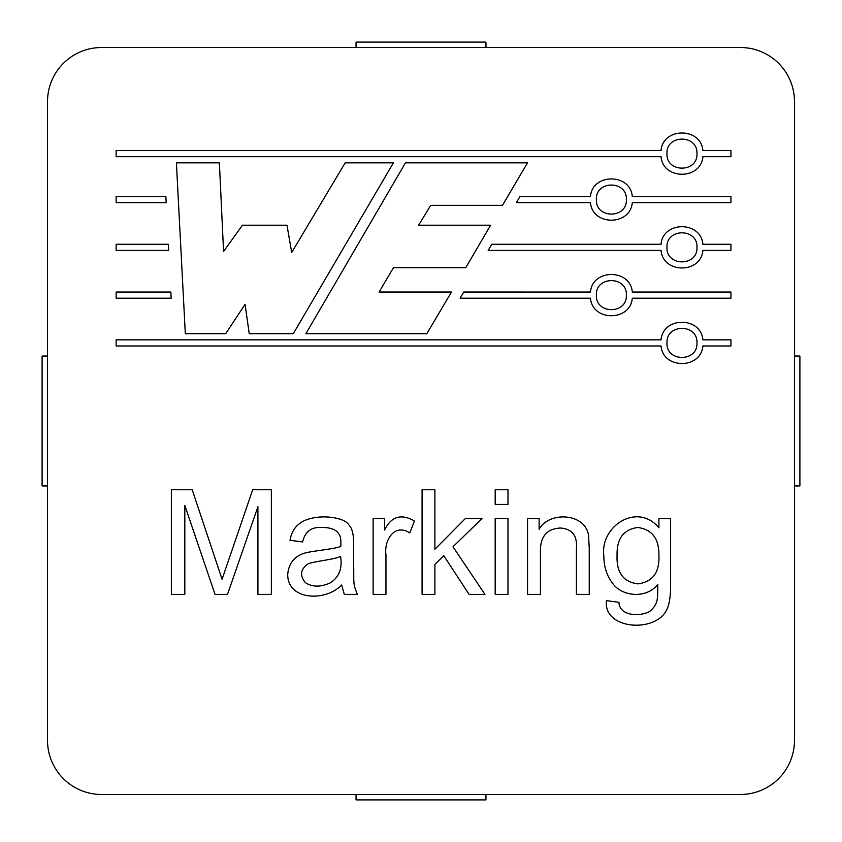 <?xml version="1.0" encoding="UTF-8"?>
<svg xmlns="http://www.w3.org/2000/svg" width="842" height="842" viewBox="0 0 842 842"><rect width="100%" height="100%" fill="white"/><g stroke="black" fill="none" stroke-linecap="round" stroke-linejoin="round"><path stroke-width="1.26" d="M527.492 162.853L405.444 162.853L305.867 333.706L426.82 333.706L451.48 292.037L379.121 292.037L393.456 267.672L465.784 267.672L490.623 225.214L418.611 225.214L430.694 205.353L502.474 205.353L527.492 162.853L405.444 162.853L305.867 333.706L426.82 333.706L451.48 292.037L379.121 292.037L393.456 267.672L465.784 267.672L490.623 225.214L418.611 225.214L430.694 205.353L502.474 205.353L527.492 162.853M166.179 202.627L116.133 202.627L116.133 196.481L165.863 196.481L166.179 202.627L116.133 202.627L116.133 196.481L165.863 196.481L166.179 202.627M168.674 250.411L116.133 250.411L116.133 244.264L168.347 244.264L168.674 250.411L116.133 250.411L116.133 244.264L168.347 244.264L168.674 250.411M519.998 196.481L590.463 196.481C592.294 173.084 630.458 173.084 632.289 196.481L730.94 196.481L730.94 202.627L632.289 202.627C630.458 226.024 592.294 226.024 590.463 202.627L516.378 202.627L519.998 196.481L590.463 196.481C592.294 173.084 630.458 173.084 632.289 196.481L730.94 196.481L730.94 202.627L632.289 202.627C630.458 226.024 592.294 226.024 590.463 202.627L516.378 202.627L519.998 196.481M463.774 292.037L590.463 292.048C592.294 268.651 630.458 268.651 632.289 292.048L730.94 292.048L730.94 298.194L632.289 298.194C630.458 321.591 592.294 321.591 590.463 298.194L460.132 298.194L463.774 292.037L590.463 292.048C592.294 268.651 630.458 268.651 632.289 292.048L730.94 292.048L730.94 298.194L632.289 298.194C630.458 321.591 592.294 321.591 590.463 298.194L460.132 298.194L463.774 292.037M576.423 594.378L576.423 548.289C577.391 535.701 572.128 528.955 560.625 528.029C546.553 528.608 539.827 536.943 540.427 553.026L540.427 594.378L527.555 594.378L527.555 518.567L539.112 518.567L539.112 529.355C548.552 511.22 585.232 512.673 588.537 535.344L589.232 547.805L589.232 594.378L576.423 594.378L576.423 548.289C577.391 535.701 572.128 528.955 560.625 528.029C546.553 528.608 539.827 536.943 540.427 553.026L540.427 594.378L527.555 594.378L527.555 518.567L539.112 518.567L539.112 529.355C548.552 511.22 585.232 512.673 588.537 535.344L589.232 547.805L589.232 594.378L576.423 594.378M507.989 489.739L507.989 504.432L495.18 504.432L495.18 489.739L507.989 489.739L507.989 504.432L495.18 504.432L495.18 489.739L507.989 489.739M409.822 532.902C394.256 522.871 383.931 540.648 385.952 554.699L385.952 594.378L373.132 594.378L373.132 518.567L384.626 518.567L384.626 530.05C391.214 516.409 401.139 513.399 414.422 520.998L409.822 532.902C394.256 522.871 383.931 540.648 385.952 554.699L385.952 594.378L373.132 594.378L373.132 518.567L384.626 518.567L384.626 530.05C391.214 516.409 401.139 513.399 414.422 520.998L409.822 532.902M184.819 505.41L184.819 594.378L171.379 594.378L171.379 489.739L192.197 489.739L222.067 579.275L252.695 489.739L271.356 489.739L271.356 594.378L257.915 594.378L257.915 506.726L227.498 594.378L215.036 594.378L184.819 505.41L184.819 594.378L171.379 594.378L171.379 489.739L192.197 489.739L222.067 579.275L252.695 489.739L271.356 489.739L271.356 594.378L257.915 594.378L257.915 506.726L227.498 594.378L215.036 594.378L184.819 505.41M47.51 740.36A54.13 54.13 0 0 0 101.64 794.49L740.36 794.49A54.13 54.13 0 0 0 794.49 740.36L794.49 101.64A54.13 54.13 0 0 0 740.36 47.51L101.64 47.51A54.13 54.13 0 0 0 47.51 101.64L47.51 740.36A54.13 54.13 0 0 0 101.64 794.49L740.36 794.49A54.13 54.13 0 0 0 794.49 740.36L794.49 485.95L799.9 485.95L799.9 356.05L794.49 356.05L794.49 101.64A54.13 54.13 0 0 0 740.36 47.51L101.64 47.51A54.13 54.13 0 0 0 47.51 101.64L47.51 356.05L42.1 356.05L42.1 485.95L47.51 485.95L47.51 740.36L47.51 101.64L47.51 740.36M491.781 244.264L661.054 244.264C662.896 220.867 701.049 220.867 702.881 244.264L730.94 244.264L730.94 250.411L702.881 250.411C701.049 273.808 662.896 273.808 661.054 250.411L488.181 250.411L491.781 244.264L661.054 244.264C662.896 220.867 701.049 220.867 702.881 244.264L730.94 244.264L730.94 250.411L702.881 250.411C701.049 273.808 662.896 273.808 661.054 250.411L488.181 250.411L491.781 244.264M357.471 594.378L344.315 594.378L341.673 584.979C325.749 601.819 287.543 600.588 287.711 574.402C288.817 562.74 295.016 555.499 306.299 552.678C314.855 550.668 335.442 548.921 340.831 546.342C341.168 535.954 339.926 535.438 337.284 531.86C333.969 528.923 329.054 527.471 322.528 527.481C311.614 526.65 304.972 531.481 302.615 541.953L290.016 540.29C291.732 529.976 297.394 523.082 307.004 519.609C323.044 513.904 345.252 517.956 348.914 524.966C352.377 528.555 353.935 535.396 353.577 545.511L353.577 562.709C354.282 581.369 352.261 582.885 357.471 594.378L344.315 594.378L341.673 584.979C325.749 601.819 287.543 600.588 287.711 574.402C288.817 562.74 295.016 555.499 306.299 552.678C314.855 550.668 335.442 548.921 340.831 546.342C341.168 535.954 339.926 535.438 337.284 531.86C333.969 528.923 329.054 527.471 322.528 527.481C311.614 526.65 304.972 531.481 302.615 541.953L290.016 540.29C291.732 529.976 297.394 523.082 307.004 519.609C323.044 513.904 345.252 517.956 348.914 524.966C352.377 528.555 353.935 535.396 353.577 545.511L353.577 562.709C354.282 581.369 352.261 582.885 357.471 594.378M434.893 564.372L434.893 594.378L422.084 594.378L422.084 489.739L434.893 489.739L434.893 549.268L465.31 518.567L481.95 518.567L452.985 546.763L484.95 594.378L469.068 594.378L443.797 555.667L434.893 564.372L434.893 594.378L422.084 594.378L422.084 489.739L434.893 489.739L434.893 549.268L465.31 518.567L481.95 518.567L452.985 546.763L484.95 594.378L469.068 594.378L443.797 555.667L434.893 564.372M507.989 518.567L507.989 594.378L495.18 594.378L495.18 518.567L507.989 518.567L507.989 594.378L495.18 594.378L495.18 518.567L507.989 518.567M658.918 518.567L670.621 518.567L670.621 584.074C670.632 595.904 669.422 604.282 667.001 609.208C656.128 633.647 602.693 629.542 606.503 600.641L618.965 602.314C619.491 616.997 641.941 616.607 650.287 611.018C658.697 602.977 657.465 598.778 657.812 584.422C645.803 599.515 621.301 596.22 612.481 583.106C606.756 575.602 603.882 566.592 603.851 556.088C599.83 525.661 637.836 502.032 658.918 527.829L658.918 518.567L670.621 518.567L670.621 584.074C670.632 595.904 669.422 604.282 667.001 609.208C656.128 633.647 602.693 629.542 606.503 600.641L618.965 602.314C619.491 616.997 641.941 616.607 650.287 611.018C658.697 602.977 657.465 598.778 657.812 584.422C645.803 599.515 621.301 596.22 612.481 583.106C606.756 575.602 603.882 566.592 603.851 556.088C599.83 525.661 637.836 502.032 658.918 527.829L658.918 518.567M116.133 339.831L661.054 339.831C662.896 316.434 701.049 316.434 702.881 339.831L730.94 339.831L730.94 345.978L702.881 345.978C701.049 369.375 662.896 369.375 661.054 345.978L116.133 345.978L116.133 339.831L661.054 339.831C662.896 316.434 701.049 316.434 702.881 339.831L730.94 339.831L730.94 345.978L702.881 345.978C701.049 369.375 662.896 369.375 661.054 345.978L116.133 345.978L116.133 339.831M116.133 150.55L661.054 150.55C662.896 127.163 701.049 127.163 702.881 150.55L730.94 150.55L730.94 156.696L702.881 156.696C701.049 180.093 662.896 180.093 661.054 156.696L116.133 156.696L116.133 150.55L661.054 150.55C662.896 127.163 701.049 127.163 702.881 150.55L730.94 150.55L730.94 156.696L702.881 156.696C701.049 180.093 662.896 180.093 661.054 156.696L116.133 156.696L116.133 150.55M171.158 298.194L116.133 298.194L116.133 292.048L170.842 292.048L171.158 298.194L116.133 298.194L116.133 292.048L170.842 292.048L171.158 298.194M225.667 333.706L185.314 333.706L176.399 162.853L219.373 162.853L223.572 251.495L242.433 225.214L286.985 225.214L291.7 252.474L345.167 162.853L393.382 162.853L293.279 333.706L249.253 333.706L245.054 304.362L225.667 333.706L185.314 333.706L176.399 162.853L219.373 162.853L223.572 251.495L242.433 225.214L286.985 225.214L291.7 252.474L345.167 162.853L393.382 162.853L293.279 333.706L249.253 333.706L245.054 304.362L225.667 333.706M596.389 199.554C595.41 218.899 627.343 218.899 626.364 199.554C627.343 180.22 595.41 180.22 596.389 199.554C595.41 218.899 627.343 218.899 626.364 199.554C627.343 180.22 595.41 180.22 596.389 199.554M596.389 295.121C595.41 314.466 627.343 314.466 626.364 295.121C627.343 275.787 595.41 275.787 596.389 295.121C595.41 314.466 627.343 314.466 626.364 295.121C627.343 275.787 595.41 275.787 596.389 295.121M617.081 555.183C616.333 572.486 623.291 582.043 637.962 583.864C652.645 581.906 659.633 572.486 658.918 555.604C659.212 538.827 652.15 529.45 637.762 527.481C623.554 529.46 616.66 538.691 617.081 555.183C616.333 572.486 623.291 582.043 637.962 583.864C652.645 581.906 659.633 572.486 658.918 555.604C659.212 538.827 652.15 529.45 637.762 527.481C623.554 529.46 616.66 538.691 617.081 555.183M666.98 153.623C666.001 172.968 697.934 172.968 696.955 153.623C697.934 134.288 666.001 134.288 666.98 153.623C666.001 172.968 697.934 172.968 696.955 153.623C697.934 134.288 666.001 134.288 666.98 153.623M666.98 247.338C666.001 266.682 697.934 266.682 696.955 247.338C697.934 228.003 666.001 228.003 666.98 247.338C666.001 266.682 697.934 266.682 696.955 247.338C697.934 228.003 666.001 228.003 666.98 247.338M340.557 556.299C335.348 559.446 315.845 560.993 308.319 563.751C300.447 569.066 299.478 575.381 305.393 582.685C312.435 587.179 320.697 587.253 330.18 582.896C339.084 577.265 342.536 568.392 340.557 556.299C335.348 559.446 315.845 560.993 308.319 563.751C300.447 569.066 299.478 575.381 305.393 582.685C312.435 587.179 320.697 587.253 330.18 582.896C339.084 577.265 342.536 568.392 340.557 556.299M666.98 342.904C666.001 362.249 697.934 362.249 696.955 342.904C697.934 323.57 666.001 323.57 666.98 342.904C666.001 362.249 697.934 362.249 696.955 342.904C697.934 323.57 666.001 323.57 666.98 342.904M356.05 47.51L356.05 42.1L485.95 42.1L485.95 47.51M356.05 794.49L356.05 799.9L485.95 799.9L485.95 794.49M518.43 794.49L740.36 794.49L518.43 794.49M323.57 47.51L101.64 47.51L323.57 47.51M794.49 740.36L794.49 101.64L794.49 740.36M101.64 794.49L323.57 794.49M740.36 47.51L518.43 47.51"/></g></svg>
